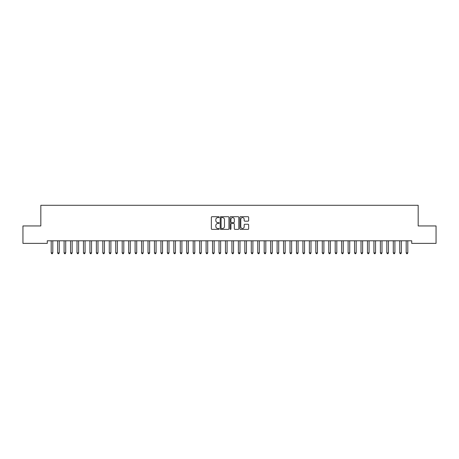 <?xml version="1.0" encoding="UTF-8"?>
<svg xmlns="http://www.w3.org/2000/svg" width="459" height="459" viewBox="0 0 459 459"><rect width="100%" height="100%" fill="white"/><g stroke="black" fill="none" stroke-linecap="round" stroke-linejoin="round"><path stroke-width="0.69" d="M219.172 217.147A0.442 0.442 0 0 0 218.731 216.705L211.995 216.705A0.631 0.631 0 0 0 211.364 217.337L211.364 228.743A0.631 0.631 0 0 0 211.995 229.374L218.731 229.374A0.442 0.442 0 0 0 219.172 228.932A0.442 0.442 0 0 0 218.731 228.49L217.859 228.49A2.025 2.025 0 0 1 215.833 226.459L215.833 225.512A2.025 2.025 0 0 1 217.859 223.481L218.731 223.481A0.442 0.442 0 0 0 219.172 223.04A0.442 0.442 0 0 0 218.731 222.598L217.859 222.598A2.025 2.025 0 0 1 215.833 220.567L215.833 219.62A2.025 2.025 0 0 1 217.859 217.589L218.731 217.589A0.442 0.442 0 0 0 219.172 217.147M248.015 221.169A0.631 0.631 0 0 0 248.652 220.538L248.652 217.337A0.631 0.631 0 0 0 248.015 216.705L240.539 216.705A0.631 0.631 0 0 0 239.908 217.337L239.908 228.743A0.631 0.631 0 0 0 240.539 229.374L248.015 229.374A0.631 0.631 0 0 0 248.652 228.743L248.652 224.876A0.631 0.631 0 0 0 248.015 224.244L244.819 224.244A0.631 0.631 0 0 0 244.182 224.876L244.182 226.792A1.693 1.693 0 0 1 242.49 228.49A1.693 1.693 0 0 1 240.791 226.792L240.791 219.287A1.693 1.693 0 0 1 242.49 217.589A1.693 1.693 0 0 1 244.182 219.287L244.182 220.538A0.631 0.631 0 0 0 244.819 221.169L248.015 221.169M411.717 240.791L47.283 240.791L47.283 243.373L22.95 243.373L22.95 225.943L40.828 225.943L40.828 205.288L418.172 205.288L418.172 225.943L436.05 225.943L436.05 243.373L411.717 243.373L411.717 240.791M228.943 217.337A0.631 0.631 0 0 0 228.312 216.705L220.836 216.705A0.631 0.631 0 0 0 220.2 217.337L220.2 228.743A0.631 0.631 0 0 0 220.836 229.374L228.312 229.374A0.631 0.631 0 0 0 228.943 228.743L228.943 217.337M230.688 216.705L238.164 216.705A0.631 0.631 0 0 1 238.8 217.337L238.8 228.743A0.631 0.631 0 0 1 238.164 229.374L234.962 229.374A0.631 0.631 0 0 1 234.331 228.743L234.331 224.118A0.631 0.631 0 0 0 233.7 223.481L231.577 223.481A0.631 0.631 0 0 0 230.94 224.118L230.94 228.932A0.442 0.442 0 0 1 230.498 229.374A0.442 0.442 0 0 1 230.057 228.932L230.057 217.337A0.631 0.631 0 0 1 230.688 216.705M221.531 217.589A0.442 0.442 0 0 0 221.089 218.036L221.089 228.043A0.442 0.442 0 0 0 221.531 228.49L222.454 228.49A2.025 2.025 0 0 0 224.48 226.459L224.48 219.62A2.025 2.025 0 0 0 222.454 217.589L221.531 217.589M234.331 219.316A1.693 1.693 0 0 0 232.638 217.623A1.693 1.693 0 0 0 230.94 219.316L230.94 221.961A0.631 0.631 0 0 0 231.577 222.598L233.7 222.598A0.631 0.631 0 0 0 234.331 221.961L234.331 219.316M51.144 240.883A0.648 0.648 -179.6 0 1 51.19 241.124A0.648 0.648 179.6 0 0 51.144 240.883L51.104 240.791M52.888 240.791L52.848 240.883A0.648 0.648 179.6 0 0 52.802 241.124L52.802 252.875L51.19 252.875L51.19 241.124M52.802 252.875L52.32 253.712L51.672 253.712L51.19 252.875M57.599 240.883A0.648 0.648 -179.6 0 1 57.645 241.124A0.648 0.648 179.6 0 0 57.599 240.883L57.559 240.791M64.053 240.883A0.648 0.648 -179.6 0 1 64.099 241.124A0.648 0.648 179.6 0 0 64.053 240.883L64.013 240.791M59.343 240.791L59.303 240.883A0.648 0.648 179.6 0 0 59.257 241.124L59.257 252.875L57.645 252.875L57.645 241.124M59.257 252.875L58.775 253.712L58.127 253.712L57.645 252.875M65.798 240.791L65.757 240.883A0.648 0.648 179.6 0 0 65.712 241.124L65.712 252.875L64.099 252.875L64.099 241.124M65.712 252.875L65.23 253.712L64.581 253.712L64.099 252.875M70.508 240.883A0.648 0.648 -179.6 0 1 70.554 241.124A0.648 0.648 179.6 0 0 70.508 240.883L70.468 240.791M76.963 240.883A0.648 0.648 -179.6 0 1 77.009 241.124A0.648 0.648 179.6 0 0 76.963 240.883L76.923 240.791M72.252 240.791L72.212 240.883A0.648 0.648 179.6 0 0 72.166 241.124L72.166 252.875L70.554 252.875L70.554 241.124M72.166 252.875L71.684 253.712L71.036 253.712L70.554 252.875M78.707 240.791L78.667 240.883A0.648 0.648 179.6 0 0 78.621 241.124L78.621 252.875L77.009 252.875L77.009 241.124M78.621 252.875L78.139 253.712L77.491 253.712L77.009 252.875M83.418 240.883A0.648 0.648 -179.6 0 1 83.463 241.124A0.648 0.648 179.6 0 0 83.418 240.883L83.377 240.791M85.162 240.791L85.122 240.883A0.648 0.648 179.6 0 0 85.076 241.124L85.076 252.875L83.463 252.875L83.463 241.124M85.076 252.875L84.594 253.712L83.945 253.712L83.463 252.875M89.872 240.883A0.648 0.648 -179.6 0 1 89.918 241.124A0.648 0.648 179.6 0 0 89.872 240.883L89.832 240.791M91.616 240.791L91.576 240.883A0.648 0.648 179.6 0 0 91.53 241.124L91.53 252.875L89.918 252.875L89.918 241.124M91.53 252.875L91.048 253.712L90.4 253.712L89.918 252.875M96.327 240.883A0.648 0.648 -179.6 0 1 96.373 241.124A0.648 0.648 179.6 0 0 96.327 240.883L96.287 240.791M102.782 240.883A0.648 0.648 -179.6 0 1 102.827 241.124A0.648 0.648 179.6 0 0 102.782 240.883L102.741 240.791M109.236 240.883A0.648 0.648 -179.6 0 1 109.282 241.124A0.648 0.648 179.6 0 0 109.236 240.883L109.196 240.791M115.691 240.883A0.648 0.648 -179.6 0 1 115.737 241.124A0.648 0.648 179.6 0 0 115.691 240.883L115.651 240.791M122.146 240.883A0.648 0.648 -179.6 0 1 122.192 241.124A0.648 0.648 179.6 0 0 122.146 240.883L122.105 240.791M128.6 240.883A0.648 0.648 -179.6 0 1 128.646 241.124A0.648 0.648 179.6 0 0 128.6 240.883L128.56 240.791M135.055 240.883A0.648 0.648 -179.6 0 1 135.101 241.124A0.648 0.648 179.6 0 0 135.055 240.883L135.015 240.791M141.51 240.883A0.648 0.648 -179.6 0 1 141.556 241.124A0.648 0.648 179.6 0 0 141.51 240.883L141.47 240.791M147.964 240.883A0.648 0.648 -179.6 0 1 148.01 241.124A0.648 0.648 179.6 0 0 147.964 240.883L147.924 240.791M98.071 240.791L98.031 240.883A0.648 0.648 179.6 0 0 97.985 241.124L97.985 252.875L96.373 252.875L96.373 241.124M97.985 252.875L97.503 253.712L96.855 253.712L96.373 252.875M104.526 240.791L104.486 240.883A0.648 0.648 179.6 0 0 104.44 241.124L104.44 252.875L102.827 252.875L102.827 241.124M104.44 252.875L103.958 253.712L103.309 253.712L102.827 252.875M110.98 240.791L110.94 240.883A0.648 0.648 179.6 0 0 110.894 241.124L110.894 252.875L109.282 252.875L109.282 241.124M110.894 252.875L110.412 253.712L109.764 253.712L109.282 252.875M117.435 240.791L117.395 240.883A0.648 0.648 179.6 0 0 117.349 241.124L117.349 252.875L115.737 252.875L115.737 241.124M117.349 252.875L116.867 253.712L116.219 253.712L115.737 252.875M123.89 240.791L123.85 240.883A0.648 0.648 179.6 0 0 123.804 241.124L123.804 252.875L122.192 252.875L122.192 241.124M123.804 252.875L123.322 253.712L122.673 253.712L122.192 252.875M130.345 240.791L130.304 240.883A0.648 0.648 179.6 0 0 130.258 241.124L130.258 252.875L128.646 252.875L128.646 241.124M130.258 252.875L129.777 253.712L129.128 253.712L128.646 252.875M136.799 240.791L136.759 240.883A0.648 0.648 179.6 0 0 136.713 241.124L136.713 252.875L135.101 252.875L135.101 241.124M136.713 252.875L136.231 253.712L135.583 253.712L135.101 252.875M143.254 240.791L143.214 240.883A0.648 0.648 179.6 0 0 143.168 241.124L143.168 252.875L141.556 252.875L141.556 241.124M143.168 252.875L142.686 253.712L142.038 253.712L141.556 252.875M149.709 240.791L149.668 240.883A0.648 0.648 179.6 0 0 149.623 241.124L149.623 252.875L148.01 252.875L148.01 241.124M149.623 252.875L149.141 253.712L148.492 253.712L148.01 252.875M154.419 240.883A0.648 0.648 -179.6 0 1 154.465 241.124A0.648 0.648 179.6 0 0 154.419 240.883L154.379 240.791M156.163 240.791L156.123 240.883A0.648 0.648 179.6 0 0 156.077 241.124L156.077 252.875L154.465 252.875L154.465 241.124M156.077 252.875L155.595 253.712L154.947 253.712L154.465 252.875M160.874 240.883A0.648 0.648 -179.6 0 1 160.92 241.124A0.648 0.648 179.6 0 0 160.874 240.883L160.834 240.791M162.618 240.791L162.578 240.883A0.648 0.648 179.6 0 0 162.532 241.124L162.532 252.875L160.92 252.875L160.92 241.124M162.532 252.875L162.05 253.712L161.402 253.712L160.92 252.875M167.328 240.883A0.648 0.648 -179.6 0 1 167.374 241.124A0.648 0.648 179.6 0 0 167.328 240.883L167.288 240.791M169.073 240.791L169.032 240.883A0.648 0.648 179.6 0 0 168.987 241.124L168.987 252.875L167.374 252.875L167.374 241.124M168.987 252.875L168.505 253.712L167.856 253.712L167.374 252.875M173.783 240.883A0.648 0.648 -179.6 0 1 173.829 241.124A0.648 0.648 179.6 0 0 173.783 240.883L173.743 240.791M175.527 240.791L175.487 240.883A0.648 0.648 179.6 0 0 175.441 241.124L175.441 252.875L173.829 252.875L173.829 241.124M175.441 252.875L174.959 253.712L174.311 253.712L173.829 252.875M180.238 240.883A0.648 0.648 -179.6 0 1 180.284 241.124A0.648 0.648 179.6 0 0 180.238 240.883L180.198 240.791M181.982 240.791L181.942 240.883A0.648 0.648 179.6 0 0 181.896 241.124L181.896 252.875L180.284 252.875L180.284 241.124M181.896 252.875L181.414 253.712L180.766 253.712L180.284 252.875M186.693 240.883A0.648 0.648 -179.6 0 1 186.738 241.124A0.648 0.648 179.6 0 0 186.693 240.883L186.652 240.791M188.437 240.791L188.397 240.883A0.648 0.648 179.6 0 0 188.351 241.124L188.351 252.875L186.738 252.875L186.738 241.124M188.351 252.875L187.869 253.712L187.22 253.712L186.738 252.875M193.147 240.883A0.648 0.648 -179.6 0 1 193.193 241.124A0.648 0.648 179.6 0 0 193.147 240.883L193.107 240.791M194.891 240.791L194.851 240.883A0.648 0.648 179.6 0 0 194.805 241.124L194.805 252.875L193.193 252.875L193.193 241.124M194.805 252.875L194.323 253.712L193.675 253.712L193.193 252.875M199.602 240.883A0.648 0.648 -179.6 0 1 199.648 241.124A0.648 0.648 179.6 0 0 199.602 240.883L199.562 240.791M201.346 240.791L201.306 240.883A0.648 0.648 179.6 0 0 201.26 241.124L201.26 252.875L199.648 252.875L199.648 241.124M201.26 252.875L200.778 253.712L200.13 253.712L199.648 252.875M206.057 240.883A0.648 0.648 -179.6 0 1 206.102 241.124A0.648 0.648 179.6 0 0 206.057 240.883L206.016 240.791M207.801 240.791L207.761 240.883A0.648 0.648 179.6 0 0 207.715 241.124L207.715 252.875L206.102 252.875L206.102 241.124M207.715 252.875L207.233 253.712L206.584 253.712L206.102 252.875M212.511 240.883A0.648 0.648 -179.6 0 1 212.557 241.124A0.648 0.648 179.6 0 0 212.511 240.883L212.471 240.791M214.255 240.791L214.215 240.883A0.648 0.648 179.6 0 0 214.169 241.124L214.169 252.875L212.557 252.875L212.557 241.124M214.169 252.875L213.687 253.712L213.039 253.712L212.557 252.875M218.966 240.883A0.648 0.648 -179.6 0 1 219.012 241.124A0.648 0.648 179.6 0 0 218.966 240.883L218.926 240.791M220.71 240.791L220.67 240.883A0.648 0.648 179.6 0 0 220.624 241.124L220.624 252.875L219.012 252.875L219.012 241.124M220.624 252.875L220.142 253.712L219.494 253.712L219.012 252.875M225.421 240.883A0.648 0.648 -179.6 0 1 225.467 241.124A0.648 0.648 179.6 0 0 225.421 240.883L225.38 240.791M227.165 240.791L227.125 240.883A0.648 0.648 179.6 0 0 227.079 241.124L227.079 252.875L225.467 252.875L225.467 241.124M227.079 252.875L226.597 253.712L225.948 253.712L225.467 252.875M231.875 240.883A0.648 0.648 -179.6 0 1 231.921 241.124A0.648 0.648 179.6 0 0 231.875 240.883L231.835 240.791M233.62 240.791L233.579 240.883A0.648 0.648 179.6 0 0 233.533 241.124L233.533 252.875L231.921 252.875L231.921 241.124M233.533 252.875L233.052 253.712L232.403 253.712L231.921 252.875M238.33 240.883A0.648 0.648 -179.6 0 1 238.376 241.124A0.648 0.648 179.6 0 0 238.33 240.883L238.29 240.791M240.074 240.791L240.034 240.883A0.648 0.648 179.6 0 0 239.988 241.124L239.988 252.875L238.376 252.875L238.376 241.124M239.988 252.875L239.506 253.712L238.858 253.712L238.376 252.875M244.785 240.883A0.648 0.648 -179.6 0 1 244.831 241.124A0.648 0.648 179.6 0 0 244.785 240.883L244.745 240.791M246.529 240.791L246.489 240.883A0.648 0.648 179.6 0 0 246.443 241.124L246.443 252.875L244.831 252.875L244.831 241.124M246.443 252.875L245.961 253.712L245.313 253.712L244.831 252.875M251.239 240.883A0.648 0.648 -179.6 0 1 251.285 241.124A0.648 0.648 179.6 0 0 251.239 240.883L251.199 240.791M252.984 240.791L252.943 240.883A0.648 0.648 179.6 0 0 252.898 241.124L252.898 252.875L251.285 252.875L251.285 241.124M252.898 252.875L252.416 253.712L251.767 253.712L251.285 252.875M257.694 240.883A0.648 0.648 -179.6 0 1 257.74 241.124A0.648 0.648 179.6 0 0 257.694 240.883L257.654 240.791M259.438 240.791L259.398 240.883A0.648 0.648 179.6 0 0 259.352 241.124L259.352 252.875L257.74 252.875L257.74 241.124M259.352 252.875L258.87 253.712L258.222 253.712L257.74 252.875M264.149 240.883A0.648 0.648 -179.6 0 1 264.195 241.124A0.648 0.648 179.6 0 0 264.149 240.883L264.109 240.791M265.893 240.791L265.853 240.883A0.648 0.648 179.6 0 0 265.807 241.124L265.807 252.875L264.195 252.875L264.195 241.124M265.807 252.875L265.325 253.712L264.677 253.712L264.195 252.875M270.603 240.883A0.648 0.648 -179.6 0 1 270.649 241.124A0.648 0.648 179.6 0 0 270.603 240.883L270.563 240.791M272.348 240.791L272.307 240.883A0.648 0.648 179.6 0 0 272.262 241.124L272.262 252.875L270.649 252.875L270.649 241.124M272.262 252.875L271.78 253.712L271.131 253.712L270.649 252.875M277.058 240.883A0.648 0.648 -179.6 0 1 277.104 241.124A0.648 0.648 179.6 0 0 277.058 240.883L277.018 240.791M278.802 240.791L278.762 240.883A0.648 0.648 179.6 0 0 278.716 241.124L278.716 252.875L277.104 252.875L277.104 241.124M278.716 252.875L278.234 253.712L277.586 253.712L277.104 252.875M283.513 240.883A0.648 0.648 -179.6 0 1 283.559 241.124A0.648 0.648 179.6 0 0 283.513 240.883L283.473 240.791M285.257 240.791L285.217 240.883A0.648 0.648 179.6 0 0 285.171 241.124L285.171 252.875L283.559 252.875L283.559 241.124M285.171 252.875L284.689 253.712L284.041 253.712L283.559 252.875M289.968 240.883A0.648 0.648 -179.6 0 1 290.013 241.124A0.648 0.648 179.6 0 0 289.968 240.883L289.927 240.791M291.712 240.791L291.672 240.883A0.648 0.648 179.6 0 0 291.626 241.124L291.626 252.875L290.013 252.875L290.013 241.124M291.626 252.875L291.144 253.712L290.495 253.712L290.013 252.875M296.422 240.883A0.648 0.648 -179.6 0 1 296.468 241.124A0.648 0.648 179.6 0 0 296.422 240.883L296.382 240.791M298.166 240.791L298.126 240.883A0.648 0.648 179.6 0 0 298.08 241.124L298.08 252.875L296.468 252.875L296.468 241.124M298.08 252.875L297.598 253.712L296.95 253.712L296.468 252.875M302.877 240.883A0.648 0.648 -179.6 0 1 302.923 241.124A0.648 0.648 179.6 0 0 302.877 240.883L302.837 240.791M304.621 240.791L304.581 240.883A0.648 0.648 179.6 0 0 304.535 241.124L304.535 252.875L302.923 252.875L302.923 241.124M304.535 252.875L304.053 253.712L303.405 253.712L302.923 252.875M309.332 240.883A0.648 0.648 -179.6 0 1 309.377 241.124A0.648 0.648 179.6 0 0 309.332 240.883L309.291 240.791M311.076 240.791L311.036 240.883A0.648 0.648 179.6 0 0 310.99 241.124L310.99 252.875L309.377 252.875L309.377 241.124M310.99 252.875L310.508 253.712L309.859 253.712L309.377 252.875M315.786 240.883A0.648 0.648 -179.6 0 1 315.832 241.124A0.648 0.648 179.6 0 0 315.786 240.883L315.746 240.791M317.53 240.791L317.49 240.883A0.648 0.648 179.6 0 0 317.444 241.124L317.444 252.875L315.832 252.875L315.832 241.124M317.444 252.875L316.962 253.712L316.314 253.712L315.832 252.875M322.241 240.883A0.648 0.648 -179.6 0 1 322.287 241.124A0.648 0.648 179.6 0 0 322.241 240.883L322.201 240.791M323.985 240.791L323.945 240.883A0.648 0.648 179.6 0 0 323.899 241.124L323.899 252.875L322.287 252.875L322.287 241.124M323.899 252.875L323.417 253.712L322.769 253.712L322.287 252.875M328.696 240.883A0.648 0.648 -179.6 0 1 328.742 241.124A0.648 0.648 179.6 0 0 328.696 240.883L328.655 240.791M330.44 240.791L330.4 240.883A0.648 0.648 179.6 0 0 330.354 241.124L330.354 252.875L328.742 252.875L328.742 241.124M330.354 252.875L329.872 253.712L329.223 253.712L328.742 252.875M335.15 240.883A0.648 0.648 -179.6 0 1 335.196 241.124A0.648 0.648 179.6 0 0 335.15 240.883L335.11 240.791M336.895 240.791L336.854 240.883A0.648 0.648 179.6 0 0 336.808 241.124L336.808 252.875L335.196 252.875L335.196 241.124M336.808 252.875L336.327 253.712L335.678 253.712L335.196 252.875M341.605 240.883A0.648 0.648 -179.6 0 1 341.651 241.124A0.648 0.648 179.6 0 0 341.605 240.883L341.565 240.791M343.349 240.791L343.309 240.883A0.648 0.648 179.6 0 0 343.263 241.124L343.263 252.875L341.651 252.875L341.651 241.124M343.263 252.875L342.781 253.712L342.133 253.712L341.651 252.875M348.06 240.883A0.648 0.648 -179.6 0 1 348.106 241.124A0.648 0.648 179.6 0 0 348.06 240.883L348.02 240.791M349.804 240.791L349.764 240.883A0.648 0.648 179.6 0 0 349.718 241.124L349.718 252.875L348.106 252.875L348.106 241.124M349.718 252.875L349.236 253.712L348.588 253.712L348.106 252.875M354.514 240.883A0.648 0.648 -179.6 0 1 354.56 241.124A0.648 0.648 179.6 0 0 354.514 240.883L354.474 240.791M356.259 240.791L356.218 240.883A0.648 0.648 179.6 0 0 356.173 241.124L356.173 252.875L354.56 252.875L354.56 241.124M356.173 252.875L355.691 253.712L355.042 253.712L354.56 252.875M360.969 240.883A0.648 0.648 -179.6 0 1 361.015 241.124A0.648 0.648 179.6 0 0 360.969 240.883L360.929 240.791M362.713 240.791L362.673 240.883A0.648 0.648 179.6 0 0 362.627 241.124L362.627 252.875L361.015 252.875L361.015 241.124M362.627 252.875L362.145 253.712L361.497 253.712L361.015 252.875M367.424 240.883A0.648 0.648 -179.6 0 1 367.47 241.124A0.648 0.648 179.6 0 0 367.424 240.883L367.384 240.791M369.168 240.791L369.128 240.883A0.648 0.648 179.6 0 0 369.082 241.124L369.082 252.875L367.47 252.875L367.47 241.124M369.082 252.875L368.6 253.712L367.952 253.712L367.47 252.875M373.878 240.883A0.648 0.648 -179.6 0 1 373.924 241.124A0.648 0.648 179.6 0 0 373.878 240.883L373.838 240.791M375.623 240.791L375.582 240.883A0.648 0.648 179.6 0 0 375.537 241.124L375.537 252.875L373.924 252.875L373.924 241.124M375.537 252.875L375.055 253.712L374.406 253.712L373.924 252.875M380.333 240.883A0.648 0.648 -179.6 0 1 380.379 241.124A0.648 0.648 179.6 0 0 380.333 240.883L380.293 240.791M382.077 240.791L382.037 240.883A0.648 0.648 179.6 0 0 381.991 241.124L381.991 252.875L380.379 252.875L380.379 241.124M381.991 252.875L381.509 253.712L380.861 253.712L380.379 252.875M386.788 240.883A0.648 0.648 -179.6 0 1 386.834 241.124A0.648 0.648 179.6 0 0 386.788 240.883L386.748 240.791M388.532 240.791L388.492 240.883A0.648 0.648 179.6 0 0 388.446 241.124L388.446 252.875L386.834 252.875L386.834 241.124M388.446 252.875L387.964 253.712L387.316 253.712L386.834 252.875M393.243 240.883A0.648 0.648 -179.6 0 1 393.288 241.124A0.648 0.648 179.6 0 0 393.243 240.883L393.202 240.791M394.987 240.791L394.947 240.883A0.648 0.648 179.6 0 0 394.901 241.124L394.901 252.875L393.288 252.875L393.288 241.124M394.901 252.875L394.419 253.712L393.77 253.712L393.288 252.875M399.697 240.883A0.648 0.648 -179.6 0 1 399.743 241.124A0.648 0.648 179.6 0 0 399.697 240.883L399.657 240.791M401.441 240.791L401.401 240.883A0.648 0.648 179.6 0 0 401.355 241.124L401.355 252.875L399.743 252.875L399.743 241.124M401.355 252.875L400.873 253.712L400.225 253.712L399.743 252.875M406.152 240.883A0.648 0.648 -179.6 0 1 406.198 241.124A0.648 0.648 179.6 0 0 406.152 240.883L406.112 240.791M407.896 240.791L407.856 240.883A0.648 0.648 179.6 0 0 407.81 241.124L407.81 252.875L406.198 252.875L406.198 241.124M407.81 252.875L407.328 253.712L406.68 253.712L406.198 252.875"/></g></svg>
